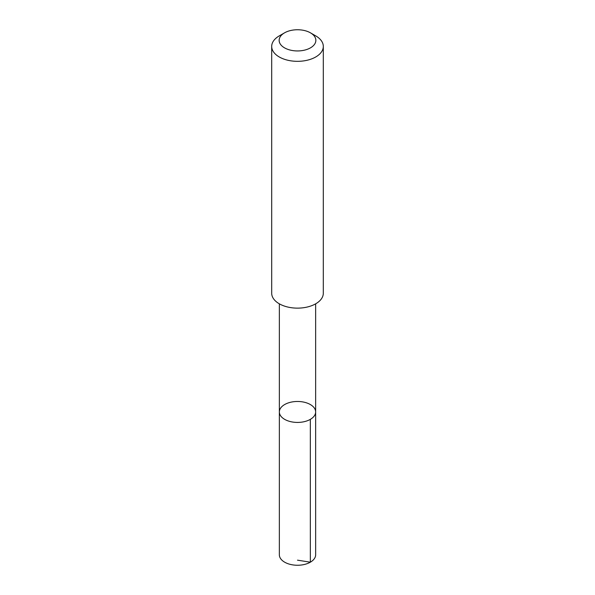 <?xml version="1.0" encoding="UTF-8"?>
<svg xmlns="http://www.w3.org/2000/svg" width="595" height="595" viewBox="0 0 595 595"><rect width="100%" height="100%" fill="white"/><g stroke="black" fill="none" stroke-linecap="round" stroke-linejoin="round"><path stroke-width="0.89" d="M298.117 401.476A18.148 10.479 180 0 1 315.647 411.948A18.148 10.479 180 0 1 297.5 422.428A18.148 10.479 180 0 1 279.353 411.948A18.148 10.479 180 0 1 298.117 401.476M279.345 554.778A18.155 10.479 0 0 0 296.883 565.25A18.155 10.479 0 0 0 315.655 554.778L315.647 411.948A18.148 10.479 180 0 1 297.5 422.428A18.148 10.479 180 0 1 279.353 411.948L279.345 554.778M284.522 32.851L279.248 35.893A25.808 14.905 0 0 0 271.692 46.432L271.692 293.238A25.808 14.905 0 0 0 296.63 308.128A25.808 14.905 0 0 0 323.308 293.238L323.308 46.432A25.808 14.905 0 0 0 315.752 35.893L310.478 32.851A18.356 10.598 0 0 0 284.522 32.851A18.356 10.598 0 0 0 280.424 44.238A18.356 10.598 0 0 0 296.875 50.939A18.356 10.598 0 0 0 314.339 44.573A18.356 10.598 0 0 0 310.478 32.851M271.692 46.432A25.808 14.905 0 0 0 296.63 61.322A25.808 14.905 0 0 0 323.308 46.432M297.5 560.17L310.337 562.186L310.33 419.363M279.353 303.829L279.353 411.948M315.647 303.829L315.647 411.948"/></g></svg>

